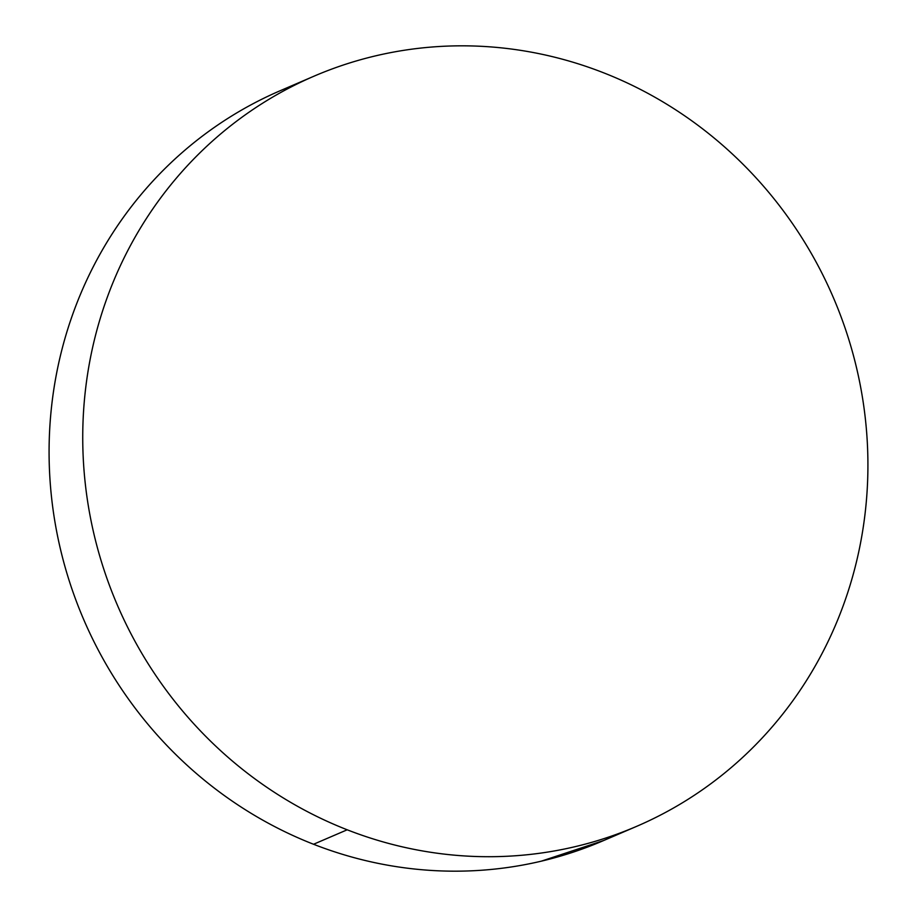 <?xml version="1.0" encoding="UTF-8"?>
<svg xmlns="http://www.w3.org/2000/svg" width="917" height="917" viewBox="0 0 917 917"><rect width="100%" height="100%" fill="white"/><g stroke="black" fill="none" stroke-linecap="round" stroke-linejoin="round"><path stroke-width="1.38" d="M314.072 76.157L280.419 90.623A408.306 389.622 66.7 0 0 49.484 470.364A408.306 389.622 66.7 0 0 313.545 844.259A408.306 389.622 66.7 0 0 602.928 840.843L636.581 826.377A408.306 389.622 -113.3 0 1 347.199 829.793L313.545 844.259L347.199 829.793A408.306 389.622 -113.3 0 1 83.138 455.898A408.306 389.622 -113.3 0 1 314.072 76.157A408.306 389.622 -113.3 0 1 603.455 72.741A408.306 389.622 -113.3 0 1 867.516 446.636A408.306 389.622 -113.3 0 1 636.581 826.377M603.455 72.741C579.086 63.204 554.132 56.178 528.593 51.673C503.055 47.168 477.413 45.265 451.68 45.965C425.958 46.664 400.626 49.954 375.683 55.834C350.752 61.703 326.693 70.059 303.516 80.891C280.338 91.723 258.491 104.813 237.95 120.184C217.421 135.556 198.611 152.887 181.509 172.201C164.418 191.515 149.368 212.435 136.358 234.947C123.348 257.459 112.642 281.141 104.229 306.003C95.815 330.854 89.866 356.404 86.37 382.641C82.874 408.879 81.9 435.3 83.447 461.916C85.006 488.532 89.052 514.815 95.586 540.778C102.131 566.74 111.049 591.889 122.328 616.201C133.607 640.524 147.041 663.553 162.63 685.297C178.207 707.03 195.653 727.066 214.945 745.383C234.236 763.712 255.006 779.977 277.266 794.179C299.527 808.381 322.83 820.257 347.199 829.793C371.568 839.33 396.522 846.357 422.061 850.861C447.599 855.366 473.241 857.269 498.963 856.57C524.696 855.87 550.028 852.581 574.959 846.7C599.901 840.832 623.95 832.476 647.127 821.643C670.316 810.811 692.163 797.71 712.692 782.35C733.233 766.979 752.043 749.648 769.145 730.333C786.236 711.019 801.286 690.1 814.296 667.587C827.294 645.075 838.012 621.382 846.425 596.531C854.827 571.681 860.788 546.131 864.284 519.893C867.78 493.655 868.754 467.234 867.207 440.618C865.648 414.003 861.602 387.719 855.057 361.757C848.523 335.794 839.605 310.645 828.326 286.322C817.047 262.01 803.613 238.982 788.024 217.237C772.435 195.504 755 175.468 735.709 157.151C716.418 138.822 695.636 122.557 673.387 108.355C651.127 94.153 627.813 82.278 603.455 72.741M269.873 95.357C246.684 106.189 224.837 119.29 204.308 134.65C183.767 150.021 164.957 167.352 147.855 186.667C130.764 205.981 115.714 226.9 102.704 249.413C89.706 271.925 78.988 295.618 70.575 320.469C62.173 345.319 56.212 370.869 52.716 397.107C49.22 423.345 48.246 449.766 49.793 476.382C51.352 502.997 55.398 529.281 61.943 555.243C68.477 581.206 77.395 606.355 88.674 630.678C99.953 654.99 113.387 678.018 128.976 699.763C144.565 721.496 162 741.532 181.291 759.849C200.582 778.178 221.364 794.443 243.613 808.645C265.873 822.847 289.187 834.722 313.545 844.259C337.915 853.796 362.868 860.822 388.407 865.327C413.945 869.832 439.587 871.735 465.32 871.035C491.042 870.336 516.374 867.046 541.317 861.166L603.764 840.488"/></g></svg>
